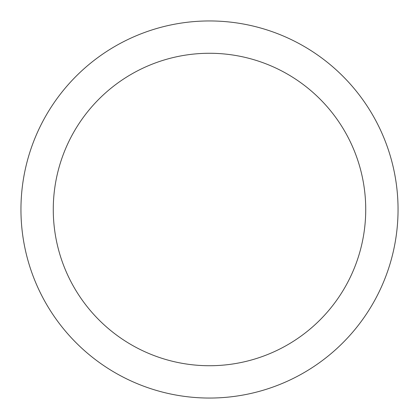 <?xml version="1.0" encoding="UTF-8"?>
<svg xmlns="http://www.w3.org/2000/svg" width="419" height="419" viewBox="0 0 419 419"><rect width="100%" height="100%" fill="white"/><g stroke="black" fill="none" stroke-linecap="round" stroke-linejoin="round"><path stroke-width="0.63" d="M209.5 20.95A188.55 188.55 0 0 1 398.05 209.5A188.55 188.55 0 0 1 209.5 398.05A188.55 188.55 0 0 1 20.95 209.5A188.55 188.55 0 0 1 209.5 20.95M209.5 53.271A156.229 156.229 0 0 1 365.729 209.5A156.229 156.229 0 0 1 209.5 365.729A156.229 156.229 0 0 1 53.271 209.5A156.229 156.229 0 0 1 209.5 53.271"/></g></svg>
